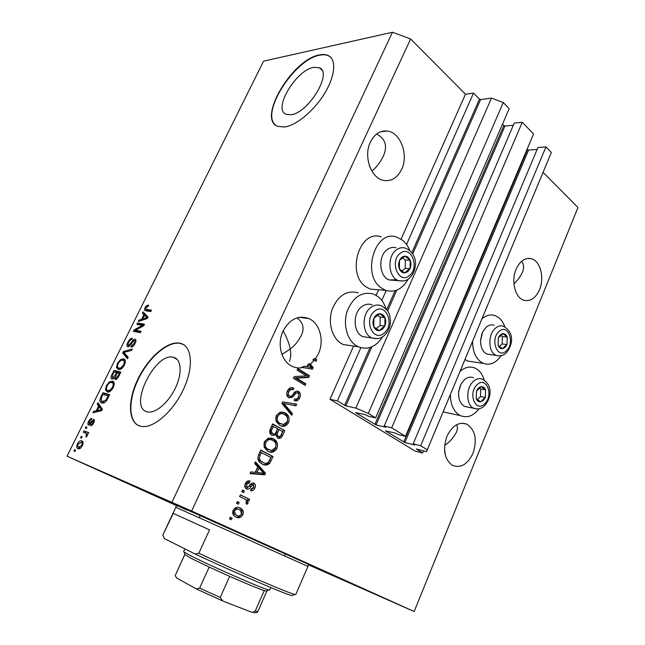 <?xml version="1.0" encoding="UTF-8"?>
<svg xmlns="http://www.w3.org/2000/svg" width="645" height="645" viewBox="0 0 645 645"><rect width="100%" height="100%" fill="white"/><g stroke="black" fill="none" stroke-linecap="round" stroke-linejoin="round"><path stroke-width="0.97" d="M337.351 400.9L329.966 399.263L415.057 451.065L422.604 453.016L416.388 449.001L426.555 451.605L427.288 449.791L420.701 445.727L413.195 443.841L414.679 444.977L404.875 442.51L385.444 430.852L395.232 433.029L398.03 434.52L405.52 436.351L391.676 427.804L384.202 426.022L385.823 427.24L376.075 424.91L355.572 412.606L365.247 414.598L368.166 416.162L375.608 417.887L368.327 413.389L355.863 408.116L345.857 405.866L337.351 400.9L360.869 347.728M375.608 417.887L509.187 108.674L503.269 102.531L491.474 98.113L480.622 99.548L479.461 99.112L473.519 93.082L406.552 244.471M386.178 290.524L381.792 300.441M473.519 93.082L465.48 94.202L401.093 239.134M378.599 289.782L376.132 295.337M353.597 346.067L329.966 399.263M491.474 98.113L355.863 408.116M503.269 102.531L368.327 413.389M513.323 125.243L504.93 126.089L502.439 124.291M391.676 427.804L522.265 122.26L514.242 123.09L384.202 426.022M522.265 122.26L533.56 133.991L405.52 436.351M537.132 149.463L528.569 150.1L527.078 149.285M426.555 451.605L551.354 152.478L545.96 146.875L537.962 147.487L413.195 443.841M545.96 146.875L420.701 445.727M551.354 152.478L427.288 449.791M423.523 450.831L422.604 453.016M313.76 67.354C295.918 69.991 272.48 109.666 286.122 114.302L290.79 114.762C308.084 113.544 333.022 72.522 319.412 67.79L313.76 67.354M173.287 357.282C155.066 352.089 128.129 406.987 146.907 411.744L147.955 411.986C155.985 413.477 169.079 401.972 175.754 387.258C182.543 372.568 181.172 358.773 173.287 357.282L177.262 359.531M179.689 343.148C167.458 340.85 148.511 357.346 138.175 378.575C127.678 399.755 127.823 422.015 139.57 425.934L141.586 426.418C153.744 428.578 173.666 411.05 183.793 388.637C194.072 366.255 191.855 345.543 180.108 343.237L179.689 343.148M183.543 344.599L180.036 343.35C168.111 341.116 149.769 356.685 139.296 377.228C128.694 397.723 127.799 419.951 138.32 425.426M319.348 54.946C292.04 59.501 256.96 119.285 277.721 126.323L284.429 127.017C296.079 125.622 313.849 111.037 324.5 93.606C335.231 76.191 336.65 59.582 328.345 55.599C325.902 54.406 322.903 54.188 319.348 54.946M330.49 57.107L328.636 55.865C326.193 54.672 323.193 54.454 319.638 55.212C294.144 59.477 259.935 113.81 275.697 125.138M513.936 283.8C517.451 280.688 520.273 276.842 522.385 272.287C524.183 267.998 523.925 264.329 521.612 261.273M539.534 289.669C544.743 277.689 540.26 260.628 531.166 258.637C524.949 257.492 519.926 261.023 516.113 269.239C510.848 281.156 515.242 298.046 523.998 300.304C530.488 301.707 535.673 298.159 539.534 289.669M371.883 171.086C376.124 167.724 379.897 162.846 383.203 156.445C387.766 146.391 385.573 138.909 376.615 133.999M401.658 169.361C408.785 154.873 400.577 132.362 387.282 131.048C380.082 130.379 374.447 134.055 370.383 142.069C363.208 156.404 371.117 178.488 383.751 180.439C391.467 181.559 397.441 177.867 401.658 169.361M369.206 165.064L371.238 169.941M444.639 445.381C449.549 442.236 453.5 437.81 456.483 432.102C457.603 429.417 457.66 426.95 456.652 424.7M473.027 453.209C477.332 439.753 475.333 430.094 467.028 424.233C458.982 421.403 452.274 425.466 446.888 436.399C442.567 449.662 444.389 459.296 452.355 465.327C460.707 468.512 467.601 464.473 473.027 453.209M283.171 330.829C287.259 338.536 289.589 344.615 290.153 349.066C294.467 345.946 298.167 341.455 301.255 335.594C304.65 328.49 303.239 322.581 297.047 317.856M318.396 353.766C324.58 340.778 319.888 323.121 308.762 318.517C298.216 314.937 289.645 319.114 283.066 331.046C276.907 343.704 281.172 360.91 291.516 366.005C295.168 367.908 298.998 368.416 303.005 367.537L301.562 367.263L304.682 366.247L311.632 367.674L309.197 364.877L307.746 364.61L308.915 363.788L310.374 364.054L314.373 360.233L312.914 359.975L313.962 358.636L315.421 358.894L318.396 353.766M86.188 464.674L147.923 492.409L86.188 464.674M344.108 580.169L399.07 604.825L344.108 580.169M161.315 497.658L229.249 528.174L161.315 497.658M464.989 359.499L467.762 361.079L473.357 361.901M504.85 326.83C503.487 322.911 501.488 319.872 498.851 317.711L495.078 315.582C490.635 314.123 486.274 315.171 481.992 318.743M472.583 341.294C472.608 350.646 475.284 357.483 480.622 361.813L483.355 363.377C489.998 365.634 495.932 363.07 501.157 355.693M450.758 413.574L444.865 412.357L443.309 411.454M460.038 371.367C464.948 367.182 469.882 366.07 474.849 368.021L477.437 369.504C480.581 371.875 482.839 375.398 484.21 380.074M479.066 408.777C473.309 416.081 467.044 418.339 460.28 415.557L458.764 414.679C453.233 410.599 450.444 403.859 450.395 394.474M378.567 289.782L370.238 289.129L365.981 286.823C345.913 273.843 359.652 228.943 381.098 236.82M408.188 279.1C402.343 289.21 394.821 292.951 385.621 290.331L381.348 287.993C361.192 274.786 375.108 229.04 396.651 237.062L402.553 240.198C405.657 242.73 408.051 246.14 409.752 250.421M358.257 292.814C346.937 289.919 338.27 295.305 332.264 308.995C327.733 321.734 331.675 337.246 340.762 343.172L343.14 344.503L352.17 345.857M386.089 308.979C384.38 303.505 381.566 299.296 377.639 296.337L373.56 294.104C362.184 291.161 353.46 296.66 347.373 310.616C342.785 323.596 346.736 339.391 355.863 345.414L358.249 346.76C367.852 350.308 376.035 346.937 382.783 336.65M308.084 564.335L330.321 574.002L268.836 546.097L169.143 501.673L155.171 495.65L177.101 505.736M289.492 361.321C290.895 357.346 291.113 353.267 290.153 349.066L281.946 354.436M445.526 455.959L444.486 448.791M465.48 94.202L410.631 38.966L392.474 32.25L263.587 61.154L67.024 456.192L176.746 505.688M310.374 364.054L313.172 367.666L312.486 369.19L303.005 367.537M315.421 358.894L316.751 359.741L316.042 361.297L314.373 360.233M306.44 375.89L297.119 370.141L297.837 368.553L309.511 375.777L308.753 377.446L296.539 378.155L305.875 383.839L305.158 385.42L293.419 378.276L294.193 376.575L306.44 375.89M288.75 397.812C286.638 396.199 286.211 393.893 287.476 390.902C289.113 387.766 291.234 386.855 293.83 388.161L293.265 389.846C291.427 389.016 289.944 389.693 288.815 391.87C287.96 393.716 288.17 395.151 289.444 396.191C291.04 396.522 292.37 395.691 293.427 393.684C294.878 391.386 296.579 390.652 298.538 391.491C300.489 392.958 300.892 395.071 299.748 397.836C298.329 400.666 296.45 401.545 294.112 400.456L294.676 398.779C296.216 399.497 297.442 398.933 298.353 397.078C299.151 395.369 298.966 394.031 297.788 393.055L296.369 392.845L292.669 397.118L288.75 397.812M291.693 415.259L281.946 403.496L282.704 401.835L296.692 404.181L295.95 405.826L283.768 403.399L292.443 413.598L291.693 415.259M276.245 415.606L280.228 412.099L285.372 413.074C288.799 414.985 289.863 418.162 288.573 422.604C286.066 426.434 283.091 427.321 279.648 425.265L276.02 421.233L276.245 415.606M264.394 441.656L268.441 438.06L274.246 439.301C277.318 441.253 278.213 444.284 276.923 448.42C274.391 452.306 271.368 453.258 267.869 451.266L264.176 447.307L264.394 441.656M257.758 466.819L254.662 463.513L255.444 461.796L265.53 473.237L264.805 474.833L250.075 473.599L250.857 471.874L255.235 472.382L257.758 466.819M231.313 519.757L229.467 518.911L230.241 517.217L232.087 518.064L231.313 519.757M543.082 172.352L577.976 207.497L414.154 611.524L191.646 511.034L67.024 456.192M410.631 38.966L191.646 511.034M236.07 517.096L234.28 515.984C232.651 514.605 232.297 512.694 233.2 510.268C235.151 507.309 237.441 506.559 240.077 508.002L241.657 508.986C243.326 510.364 243.713 512.291 242.818 514.766C240.924 517.685 238.674 518.459 236.07 517.096M238.4 504.148L236.578 503.285L237.344 501.6L239.166 502.471L238.4 504.148M244.423 498.867L239.634 496.561L240.392 494.884L249.599 499.327L248.841 500.996L247.382 500.294L248.115 503.044L246.914 504.382L245.882 503.132L246.559 502.076L246.164 500.069L244.423 498.867M243.641 492.619L241.827 491.74L242.584 490.063L244.399 490.95L243.641 492.619M246.535 488.934L245.955 488.579C244.616 487.298 244.423 485.612 245.358 483.524C246.527 481.226 248.115 480.396 250.115 481.017L249.518 482.758L246.624 484.29L247.067 487.152L248.067 487.185L249.284 485.862C250.566 483.661 252.106 482.766 253.928 483.178L254.38 483.452C255.581 484.653 255.743 486.217 254.856 488.144C253.824 490.337 252.38 491.168 250.542 490.643L251.131 488.902L253.533 487.556L253.364 484.927L252.364 485.072L251.002 486.677C249.768 488.805 248.277 489.555 246.535 488.934M262.192 464.013L260.806 463.175C257.952 461.312 257.234 458.498 258.661 454.717L260.782 450.049L273.061 456.555L269.707 463.36C267.207 465.408 264.7 465.625 262.192 464.013M271.916 435.431L271.505 435.182C269.529 433.65 269.183 431.489 270.481 428.723L272.674 423.902L284.751 430.642L282.583 435.448C281.389 438.044 279.736 438.914 277.624 438.06L275.875 434.924L271.916 435.431M308.576 564.899L414.154 611.524M142.4 325.346L136.845 324.411L137.522 323.056L144.52 324.209L143.803 325.677L135.466 330.272L141.037 331.264L140.352 332.643L133.386 331.385L134.112 329.926L142.4 325.346L143.375 325.91M127.823 346.825C126.654 346.3 126.678 344.777 127.887 342.253C129.355 339.504 130.854 338.19 132.402 338.294L131.814 339.689C130.709 339.665 129.653 340.616 128.629 342.527C127.839 344.116 127.791 345.083 128.484 345.438L131.427 342.398C132.677 340.278 133.902 339.214 135.111 339.197C136.232 339.633 136.232 341.044 135.111 343.43C133.789 345.954 132.419 347.179 130.999 347.099L131.596 345.704L134.273 343.317L134.41 340.568L133.483 340.866L130.483 345.115L127.823 346.825M127.452 358.709L122.671 352.96L123.372 351.541L132.241 349.034L131.532 350.469L123.856 352.355L128.17 357.257L127.452 358.709M117.406 363.361L120.413 359.692L123.421 358.886C125.541 359.192 125.872 361.256 124.412 365.054C122.356 368.48 120.373 369.98 118.454 369.553L116.487 367.537L117.406 363.361L118.108 363.74M106.36 385.597L109.376 381.929L112.359 381.195C114.455 381.59 114.754 383.711 113.27 387.572C111.287 390.91 109.36 392.394 107.489 392.023L105.417 389.854L106.36 385.597L107.07 385.96M98.612 406.003L97.234 404.181L97.959 402.714L102.45 409.228L101.765 410.615L92.969 412.768L93.702 411.3L96.25 410.768L98.612 406.003L100.37 406.874L98.983 405.052L97.234 404.181M74.844 451.492L73.933 451.105L74.643 449.67L75.554 450.049L74.844 451.492M392.474 32.25L171.965 502.245M78.005 448.678C76.529 448.283 76.344 446.654 77.456 443.8C78.746 441.551 80.012 440.543 81.238 440.769L81.802 440.914C83.253 441.317 83.431 442.938 82.326 445.784C81.044 448.017 79.795 449.033 78.561 448.831L78.005 448.678M81.439 438.197L80.52 437.834L81.23 436.407L82.149 436.762L81.439 438.197M85.712 433.23L83.27 432.295L83.979 430.876L88.72 432.666L88.002 434.109L87.244 433.819L87.244 435.843L86.317 437.1L85.906 436.302L86.559 433.859L85.712 433.23M86.228 428.546L85.301 428.199L86.011 426.78L86.938 427.119L86.228 428.546M88.51 425.168C87.615 424.652 87.664 423.346 88.655 421.25C89.695 419.274 90.768 418.323 91.864 418.403L91.243 419.855L89.284 421.588L89.107 423.7L93.823 419.306C94.63 419.814 94.565 421.032 93.622 422.959C92.662 424.87 91.663 425.789 90.639 425.732L92.912 422.765L93.219 420.766L88.51 425.168M101.749 402.899C99.669 402.504 99.411 400.432 100.959 396.683L102.934 392.708L109.634 394.708L106.53 400.698C104.917 402.609 103.498 403.383 102.265 403.02L101.749 402.899M111.924 379.091C110.682 378.623 110.698 377.091 111.972 374.511L114.012 370.391L120.817 372.125L118.736 376.317C117.632 378.542 116.463 379.631 115.237 379.583L114.504 377.688L111.924 379.091M143.891 314.736L142.368 313.293L143.069 311.882L148.036 317.114L147.374 318.453L138.28 321.524L138.981 320.122L141.626 319.307L143.891 314.736L145.544 315.711L142.368 313.293M145.101 307.592L146.6 305.633L148.681 305.085L148.1 306.448L145.891 307.762L145.754 309.189L151.47 310.181L150.793 311.543L145.633 310.785C144.44 310.68 144.262 309.616 145.101 307.592L145.786 307.996M308.552 564.835L309.979 565.439L308.503 564.738M75.546 450.081L74.643 449.67M78.109 444.099L77.456 443.8M80.98 442.317L82.697 441.575M78.9 448.847L78.488 447.13M83.076 443.284L81.294 442.454M81.665 445.469C82.294 443.599 82.1 442.567 81.085 442.357L78.109 444.107C77.481 445.961 77.666 447.001 78.674 447.219L81.665 445.469L82.326 445.776M80.472 448.049L78.674 447.219M82.125 436.826L81.23 436.407M85.108 433.005L85.753 431.715L83.979 430.876M85.753 431.715L88.647 432.811M86.704 436.673L85.906 436.302M87.293 435.746L86.47 435.359M87.406 434.262L86.559 433.859M86.898 427.2L86.011 426.78M89.3 421.564L88.655 421.25M90.316 424.289L89.107 423.7M90.566 423.95L89.695 423.531M93.872 421.08L94.396 420.548M92.42 424.829L91.259 424.273M93.565 423.08L92.912 422.765M94.275 421.282L93.219 420.766M89.631 424.966L89.816 423.588M98.983 405.052L99.225 404.552M95.452 412.163L93.702 411.3M97.879 411.566L96.25 410.768M98.064 411.518L98.29 411.067M102.273 409.591L100.91 407.592L99.161 406.721L97.258 410.551L101.41 409.688L99.161 406.721M102.216 409.511L100.459 408.64M102.063 410.018L101.41 409.688M98.83 411.333L97.258 410.551M101.668 397.046L100.959 396.683M104.127 394.675L104.667 393.587L102.934 392.708M104.667 393.587L109.481 395.03M102.273 403.02L101.596 401.029M103.402 401.956L104.7 402.48M108.142 395.885L103.015 394.337L101.813 396.756L101.104 400.432L102.458 401.48L105.869 400.174L108.142 395.885L108.868 396.256M107.683 398.65L106.957 398.288M106.627 400.561L105.869 400.174M104.208 402.359L102.458 401.48M110.577 382.55L109.376 381.929M111.52 382.566L113.713 382.025M113.488 381.784L112.359 381.195M107.659 392.047L107.143 390.741L105.417 389.854M107.143 390.741L107.094 390.169M108.771 391.007L109.892 391.499M114.27 383.92L113.383 383.493M112.472 387.355C113.593 384.404 113.318 382.816 111.658 382.598L111.408 382.541C110.037 382.251 108.618 383.34 107.151 385.807C106.046 388.669 106.28 390.241 107.852 390.531L109.666 390.386L112.472 387.355L113.189 387.726M110.714 390.926L109.666 390.386M109.585 391.426L107.852 390.531M115.237 372.278L115.721 371.302L114.012 370.391M115.721 371.302L120.607 372.552M116.181 379.421L116.229 378.591L114.504 377.688M112.762 379.075L112.778 377.72M119.317 373.326L117.277 372.802L115.431 376.664L115.761 378.139L118.18 375.624L119.317 373.326L120.034 373.705M115.81 378.147L117.059 378.808L115.761 378.139M116.479 372.592L114.109 371.988L112.149 376.116L112.617 377.696L115.205 375.172L116.479 372.592L117.188 372.971M113.899 378.373L112.617 377.696M121.518 360.289L120.413 359.692M122.687 360.257L124.896 359.765M124.775 359.62L123.421 358.886M118.64 369.585L118.196 368.448L116.487 367.537M118.196 368.448L118.14 367.747M119.68 368.505L120.881 369.077M125.38 361.611L124.429 361.192M123.598 364.877C124.703 361.958 124.412 360.426 122.727 360.265C121.3 359.846 119.793 360.934 118.204 363.538C117.116 366.36 117.374 367.884 118.962 368.118L120.792 367.916L123.598 364.877L124.308 365.255M121.8 368.456L120.792 367.916M120.671 369.037L118.962 368.118M127.799 358.007L124.364 353.887L122.671 352.96M124.364 353.887L124.687 353.226M124.574 352.202L123.372 351.541M128.581 342.64L127.887 342.253M129.621 346.075L128.484 345.438M134.999 340.899L135.958 340.254M135.684 339.52L135.111 339.197M132.902 346.43L131.596 345.704M134.974 343.704L134.273 343.317M128.661 346.728L128.702 345.567M138.82 324.741L139.183 324.016L137.522 323.056M139.183 324.016L144.206 324.846M140.731 331.869L137.135 331.224L135.466 330.272M135.353 331.74L135.781 330.877L134.112 329.926M144.02 314.26L144.472 313.357M140.255 320.855L138.981 320.122M142.811 319.993L141.626 319.307M147.649 317.888L144.488 315.308L142.666 318.985L146.963 317.671L144.488 315.308M147.592 317.824L145.931 316.856M147.584 318.033L146.963 317.671M143.811 319.654L142.666 318.985M147.963 306.44L146.6 305.633M147.318 310.043L151.124 310.882M146.222 310.89L146.367 309.479M230.225 517.258L232.087 518.064M230.725 517.484L229.967 519.136M239.158 507.631L240.077 508.002M238.932 507.567L240.279 508.429C241.73 509.582 242.222 511.243 241.73 513.428M241.464 514.21L242.818 514.766M241.246 514.597C239.682 516.871 237.82 517.637 235.659 516.895M233.03 510.671L234.087 514.009L235.933 515.033M237.949 509.131C236.207 508.066 234.619 508.454 233.184 510.292M241.52 514.105L240.593 510.477L239.319 509.687C237.537 508.607 235.933 509.026 234.514 510.937L235.449 514.581L236.739 515.371C238.521 516.427 240.117 516.008 241.52 514.105M235.377 514.799L236.739 515.371M233.151 510.372L234.514 510.937M237.304 501.689L239.166 502.471M237.795 501.923L237.07 503.519M240.343 494.989L249.599 499.327M248.212 498.795L247.511 500.351M248.115 503.044L246.737 502.503L246.003 499.754L247.382 500.294M246.737 502.503L246.1 503.39M242.528 490.192L244.399 490.95M243.02 490.426L242.318 491.982M248.623 480.823L248.14 482.258L249.518 482.758M248.14 482.258L245.294 483.669M245.245 483.782L246.624 484.29M244.923 484.734L245.414 486.475L247.067 487.152M245.681 486.644L246.253 486.781M253.396 482.984L253.928 483.178M252.961 482.936L253.92 486.306M253.493 487.636L254.856 488.144M253.203 488.144L250.663 490.297M252.364 485.072L250.978 484.572L253.187 484.863M250.978 484.572L246.164 488.725M255.106 462.529L264.127 472.753L265.53 473.237M264.127 472.753L263.861 473.357M263.853 473.374L263.41 474.349L264.805 474.833M263.41 474.349L250.236 473.245M258.959 468.109L257.565 467.633L255.541 472.092L263.886 473.382L258.959 468.109L256.936 472.575M260.669 450.291L273.061 456.555M271.65 456.112L268.304 462.9L269.707 463.36M268.304 462.9C266.683 464.473 264.926 464.981 263.039 464.416M261.556 461.925L262.95 462.384C264.716 463.57 266.53 463.537 268.401 462.288L270.9 457.434L260.08 452.016L258.798 454.838C257.839 456.66 257.847 458.289 258.814 459.724L260.362 461.199L263.62 462.707M258.814 459.724L262.95 462.384M258.798 454.838L260.201 455.281C259.242 457.112 259.242 458.748 260.217 460.175M261.483 452.459L260.201 455.281M271.11 437.947L273.351 438.753M271.932 438.342L272.835 438.89C275.907 440.833 276.802 443.865 275.512 447.985L276.923 448.42M275.512 447.985C273.819 451.024 271.553 452.258 268.723 451.677M270.545 439.648C268.135 438.56 266.103 439.342 264.442 442.002C263.491 445.042 264.144 447.275 266.401 448.718L269.183 449.92M275.504 447.67C276.479 444.55 275.786 442.285 273.424 440.874L272.593 440.374C270.013 438.85 267.764 439.527 265.845 442.422C264.893 445.469 265.547 447.711 267.804 449.154L271.714 450.444L275.504 447.67M267.24 449.218L268.642 449.654M264.442 442.002L265.845 442.422M272.521 424.225L284.751 430.642M283.332 430.247L281.164 435.044C280.398 436.947 279.196 437.939 277.56 438.019M272.077 435.52L274.464 434.52L275.875 434.924M271.231 433.4L272.642 433.803C274.246 434.456 275.447 433.746 276.262 431.674L277.616 428.691L271.94 425.934L269.916 430.812L270.981 433.238L272.311 433.706M275.883 435.109L277.898 436.181M276.745 435.923L278.156 436.326C279.656 436.883 280.752 436.141 281.43 434.117L282.623 431.473L277.608 429.078L275.713 433.585L275.786 434.899M275.713 433.585L277.132 433.988L278.156 436.326M279.027 429.473L277.132 433.988M269.916 430.812L271.327 431.207L272.642 433.803M270.481 429.151L271.892 429.546L271.327 431.207M273.359 426.321L271.892 429.546M282.47 411.978L285.066 412.889M283.639 412.534L283.945 412.719C287.364 414.622 288.436 417.791 287.146 422.225L288.573 422.604M287.146 422.225C285.606 425.055 283.518 426.264 280.881 425.845M281.994 413.679C279.696 412.727 277.785 413.51 276.253 416.025C275.302 419.242 276.052 421.564 278.503 422.991L281.284 424.088M287.178 421.822C288.146 418.484 287.323 416.114 284.711 414.719L284.316 414.485C281.784 412.913 279.567 413.55 277.673 416.396C276.721 419.613 277.471 421.943 279.922 423.37L283.437 424.523L287.178 421.822M278.995 423.281L280.414 423.668M276.253 416.025L277.673 416.396M295.208 403.939L294.515 405.479L295.95 405.826M294.515 405.479L283.768 403.399M282.341 403.052L291.008 413.235L292.443 413.598M291.008 413.235L290.661 414.009M291.758 387.54L293.83 388.161M292.395 387.855L291.846 389.467M291.677 389.467C289.895 388.75 288.46 389.443 287.38 391.547L288.815 391.87M287.38 391.547C286.533 393.394 286.743 394.829 288.009 395.861L289.444 396.191M288.009 395.861L289.081 396.111M296.902 391.064L298.538 391.491M297.095 391.168C299.046 392.636 299.449 394.748 298.312 397.505L299.748 397.836M298.312 397.505C297.45 399.465 296.16 400.505 294.451 400.626M296.353 392.74L294.934 392.523L296.369 392.845M294.934 392.523L291.234 396.788L292.669 397.118M291.234 396.788L288.976 397.933M297.619 369.037L308.06 375.495L309.511 375.777M308.06 375.495L307.302 377.164L308.753 377.446M307.302 377.164L295.096 377.857L296.539 378.155M295.096 377.857L304.424 383.541L305.875 383.839M304.424 383.541L303.916 384.662M308.915 363.788L311.72 367.392L313.172 367.666M311.591 367.666L311.027 368.916L312.486 369.19M311.027 368.916L301.562 367.263M304.682 366.247L311.632 367.674M313.962 358.636L316.751 359.741M315.292 359.483L314.825 360.523M306.133 366.513L309.197 364.877M407.737 271.755L410.035 268.651C411.171 265.853 411.236 263.071 410.204 260.298C409.043 257.629 407.293 256.25 404.971 256.154C402.641 256.283 400.819 257.702 399.521 260.419C398.368 263.257 398.312 266.062 399.36 268.86C400.561 271.529 402.319 272.891 404.641 272.948L407.737 271.755M407.124 270.787L410.035 268.651L410.204 260.298L404.971 256.154L399.521 260.419L399.36 268.86L404.641 272.948L407.124 270.787M396.094 247.817C392.999 246.922 390.023 247.535 387.161 249.655C377.615 256.226 379.252 277.124 389.435 280.011L396.554 279.64M401.924 270.997L405.189 268.409L405.35 260.096L402.544 257.879M405.35 260.096L410.204 260.298M405.189 268.409L410.035 268.651M505.035 347.494L506.978 344.575L507.228 337.077C506.293 334.763 504.866 333.626 502.939 333.683C501.004 333.941 499.48 335.319 498.367 337.827L498.125 345.389C499.085 347.711 500.52 348.824 502.447 348.743L505.035 347.494M504.503 346.631L506.978 344.575L507.228 337.077L502.939 333.683L498.367 337.827L498.125 345.389L502.447 348.743L504.503 346.631M494.199 325.282C491.45 324.346 488.757 325.007 486.128 327.257L482.71 331.853L480.557 340.633C480.614 347.518 482.799 352.025 487.12 354.161L490.49 354.621M480.751 344.22L480.485 340.415L482.162 333.054M499.367 346.47L502.1 343.97L502.342 336.513L500.867 335.344M502.342 336.513L507.228 337.077M502.1 343.97L506.978 344.575M483.355 400.456L485.363 397.433L485.588 389.894C484.621 387.613 483.137 386.548 481.146 386.702C479.146 387.056 477.574 388.524 476.437 391.096L476.22 398.699C477.211 400.98 478.703 402.029 480.694 401.843L483.355 400.456M482.815 399.594L485.363 397.433L485.588 389.894L481.146 386.702L476.437 391.096L476.22 398.699L480.694 401.843L482.815 399.594M473.406 377.744C470.334 376.503 467.294 377.204 464.279 379.832L460.981 384.194L458.724 391.547C458.168 398.868 460.127 403.834 464.61 406.463L468.165 407.156M458.587 395.079L458.684 391.418L460.264 385.718M477.324 399.569L480.533 396.546L480.751 389.048L479.428 388.097M480.751 389.048L485.588 389.894M480.533 396.546L485.363 397.433M382.461 329.297L384.831 326.064C386 323.193 386.049 320.388 384.976 317.654C383.759 315.026 381.945 313.728 379.542 313.752C377.123 313.994 375.253 315.518 373.915 318.316C372.729 321.218 372.681 324.048 373.778 326.797C375.027 329.426 376.857 330.708 379.26 330.643L382.461 329.297M381.84 328.321L384.831 326.064L384.976 317.654L379.542 313.752L373.915 318.316L373.778 326.797L379.26 330.643L381.84 328.321M372.165 304.835C368.585 303.505 365.086 304.134 361.684 306.714C352.388 313.422 353.25 333.005 362.909 336.666L368.368 337.408M376.22 328.636L380.058 325.491L380.203 317.122L377.527 315.212M380.203 317.122L384.976 317.654M380.058 325.491L384.831 326.064M307.915 564.222L323.766 571.027L261.975 543.05L174.335 504.011L161.637 498.496L177.286 505.777M292.677 595.311L294.765 594.456C289.573 593.545 237.376 571.196 198.813 553.241L209.52 529.868L173.279 513.364L162.806 535.1L175.819 507.293L307.955 566.399L308.536 565.213C307.318 563.778 313.623 566.52 284.066 553.104L186.639 509.623C174.811 504.422 176.408 505.72 176.23 506.027L175.819 507.293M294.765 594.456L295.781 594.529M291.927 595.617C286.678 594.795 232.41 571.559 195.185 554.047L164.427 538.607L162.975 535.39M198.813 553.241L195.185 554.047M184.873 548.871L183.64 551.556L184.035 552.023L191.017 555.901C210.23 565.81 264.563 589.546 268.941 589.99L269.666 589.998L270.747 587.531M209.19 567.084L191.742 558.651L184.712 554.571L175.198 575.63L176.738 578.057L196.249 588.869L199.644 588.103L220.187 597.488L222.727 600.971L250.969 611.96L252.622 612.347L255.186 611.186L257.903 611.436L266.812 591.151L264.24 590.602C257.936 588.474 246.406 583.725 229.668 576.364L209.19 567.084L199.644 588.103M175.206 575.63L184.873 554.378M264.24 590.602L255.186 611.186M229.668 576.364L220.187 597.488M479.461 99.112L411.865 252.63M395.095 290.726L386.734 309.721M370.109 347.486L344.632 405.35M480.622 99.548L412.727 253.88M396.764 290.161L387.621 310.938M371.826 346.849L345.857 405.866M503.793 125.662L374.882 424.402M504.93 126.089L376.075 424.91M527.465 149.68L403.714 442.01M528.569 150.1L404.875 442.51M91.453 422.685L90.623 422.281M101.16 410.768L99.653 410.018M112.673 374.882L111.972 374.511M118.898 376.003L118.18 375.624M115.915 375.543L115.205 375.172M132.064 342.753L131.427 342.398M146.238 318.832L145.141 318.195M148.253 310.471L146.6 309.495M249.615 486.169L251.002 486.677M269.65 460.522L271.061 460.981M281.164 435.044L282.583 435.448M276.318 431.932L277.737 432.335M284.518 403.536L285.945 403.875M283.929 404.826L285.356 405.173M293.048 394.49L294.483 394.813M307.415 366.779L308.866 367.045M409.317 275.641C420.129 267.756 410.865 244.495 400.247 253.348C389.128 261.354 398.884 284.832 409.317 275.641M396.296 249.929C399.166 247.785 402.158 247.164 405.262 248.075C419.637 254.243 416.896 271.448 409.228 278.334C406.697 280.744 403.133 281.51 398.537 280.607C388.33 277.705 386.718 256.581 396.296 249.929M403.206 281.01L389.435 280.011M506.293 350.88C515.379 343.172 507.97 322.887 499.053 331.457C489.749 339.278 497.521 359.717 506.293 350.88M495.352 328.265C497.988 325.991 500.689 325.322 503.439 326.257C515.968 333.441 511.678 346.671 506.172 352.944C503.527 355.572 500.246 356.403 496.311 355.419C488.257 352.791 487.572 334.61 495.352 328.265M499.528 355.895L487.12 354.161M484.677 403.794C494.03 395.595 486.306 375.608 477.131 384.67C467.536 392.99 475.639 413.106 484.677 403.794M473.414 381.364C476.429 378.704 479.477 378.002 482.549 379.244C493.836 385.662 490.563 399.142 484.629 405.737C481.275 408.841 477.639 409.68 473.696 408.253C465.98 405.133 465.754 387.847 473.414 381.364M477.115 408.954L464.61 406.463M384.114 333.126C395.28 324.653 385.605 301.739 374.64 311.172C363.151 319.767 373.342 342.882 384.114 333.126M370.665 307.617C374.084 305.004 377.591 304.367 381.179 305.714C390.451 311.027 389.757 315.631 390.451 321.315C390.201 327.265 388.097 332.038 384.13 335.642C380.768 338.625 376.672 339.375 371.859 337.883C362.168 334.199 361.329 314.405 370.665 307.617M376.978 338.681L362.909 336.666M187.034 510.106C171.11 502.866 170.861 502.632 186.292 509.405L306.996 563.69M222.227 600.753L196.652 589.062M531.166 258.637L527.094 258.5M387.282 131.048L380.615 131.774M467.028 424.233L462.126 423.176M308.762 318.517L299.191 317.34M444.865 412.357L460.28 415.557M343.14 344.503L358.249 346.76M141.594 372.23L135.297 385.081M81.238 440.769L82.504 441.357M79.19 447.356L80.665 448.033M89.204 423.725L90.332 424.265M93.67 419.266L94.122 419.484M102.886 401.585L104.635 402.464M112.109 381.139L113.649 381.945M108.118 390.596L109.852 391.491M112.69 377.712L113.923 378.357M119.115 368.158L120.833 369.069M146.294 309.439L147.939 310.414M370.238 289.129L385.621 290.331M467.762 361.079L483.355 363.377M241.657 508.986L240.279 508.429M235.449 514.581L234.087 514.009M246.801 486.983L245.414 486.475M254.38 483.452L252.985 482.952M261.757 461.651L260.362 461.199M274.246 439.301L272.835 438.89M267.804 449.154L266.401 448.718M277.939 436.189L276.52 435.786M272.392 433.642L270.981 433.238M285.372 413.074L283.945 412.719M279.922 423.37L278.503 422.991M321.799 69.942L319.412 67.79M295.765 594.553L307.955 566.399M285.574 553.749L284.647 555.861L285.574 553.749M266.111 591.134L268.941 589.99M199.273 517.669L200.24 515.573M185.059 554.902L184.035 552.023M252.63 612.347C255.855 613.04 257.605 612.742 257.903 611.436M196.838 589.135L221.993 600.64"/></g></svg>
